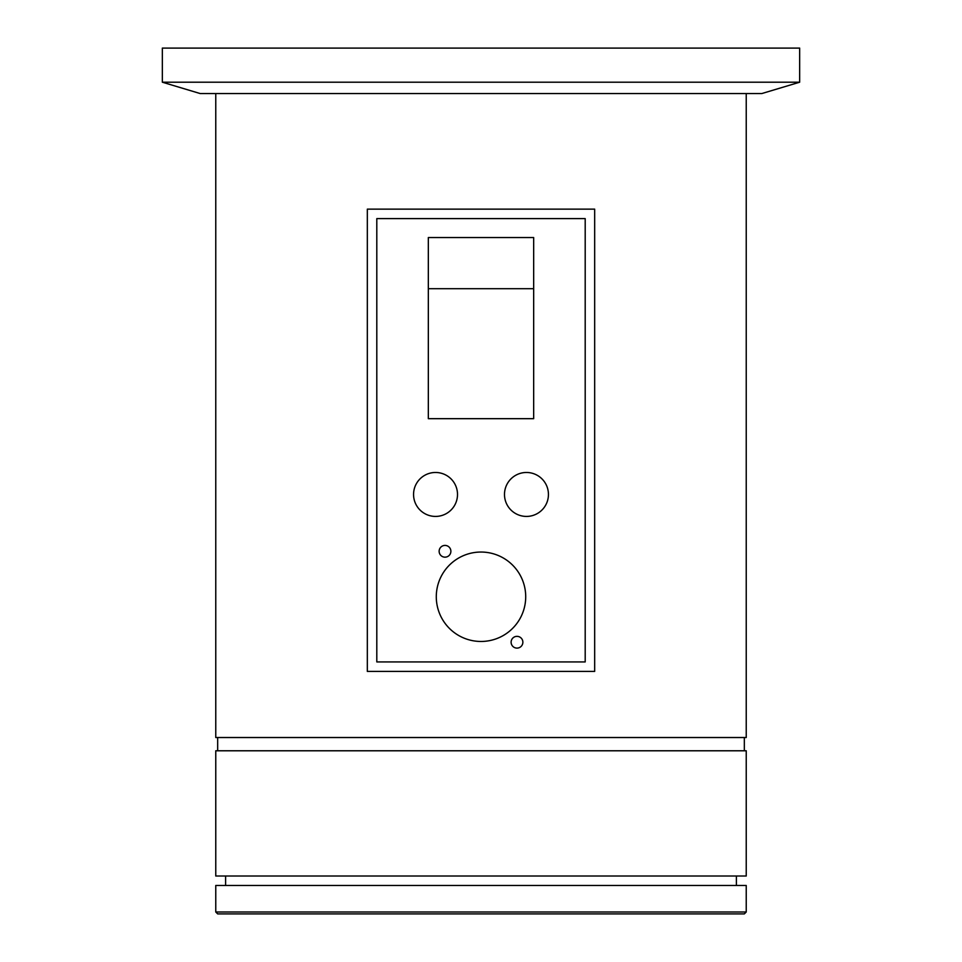 <?xml version="1.0" encoding="UTF-8"?>
<svg xmlns="http://www.w3.org/2000/svg" width="962" height="962" viewBox="0 0 962 962"><rect width="100%" height="100%" fill="white"/><g stroke="black" fill="none" stroke-linecap="round" stroke-linejoin="round"><path stroke-width="1.44" d="M367.328 209.139L594.672 209.139L594.672 671.404L367.328 671.404L367.328 209.139M746.235 750.781L215.765 750.781L215.765 876.009L746.235 876.009L746.235 750.781M215.765 93.567L215.765 737.517L746.235 737.517L746.235 93.567M533.669 237.554L533.669 418.674L428.33 418.674L428.33 237.554L533.669 237.554M445.009 545.418A5.868 5.868 0 0 1 450.096 554.22A5.868 5.868 0 0 1 439.923 554.22A5.868 5.868 0 0 1 445.009 545.418M516.991 636.351A5.868 5.868 0 0 1 522.077 645.165A5.868 5.868 0 0 1 511.904 645.165A5.868 5.868 0 0 1 516.991 636.351M481 552.044A44.709 44.709 0 0 1 519.72 619.107A44.709 44.709 0 0 1 442.279 619.107A44.709 44.709 0 0 1 481 552.044M526.467 472.474A21.982 21.982 0 0 1 545.502 505.435A21.982 21.982 0 0 1 507.431 505.435A21.982 21.982 0 0 1 526.467 472.474M435.533 472.474A21.982 21.982 0 0 1 454.569 505.435A21.982 21.982 0 0 1 416.498 505.435A21.982 21.982 0 0 1 435.533 472.474M376.803 661.928L376.803 218.602L585.197 218.602L585.197 661.928L376.803 661.928M215.765 912L217.665 913.9L744.335 913.9L746.235 912L215.765 912L215.765 885.485L746.235 885.485L746.235 912M736.387 876.009L736.387 885.485M162.337 82.203L200.228 93.567L761.772 93.567L799.662 82.203L162.337 82.203L162.337 48.1L799.662 48.1L799.662 82.203M428.33 288.708L533.669 288.708M217.665 737.517L217.665 750.781M744.335 737.517L744.335 750.781M225.613 885.485L225.613 876.009"/></g></svg>
